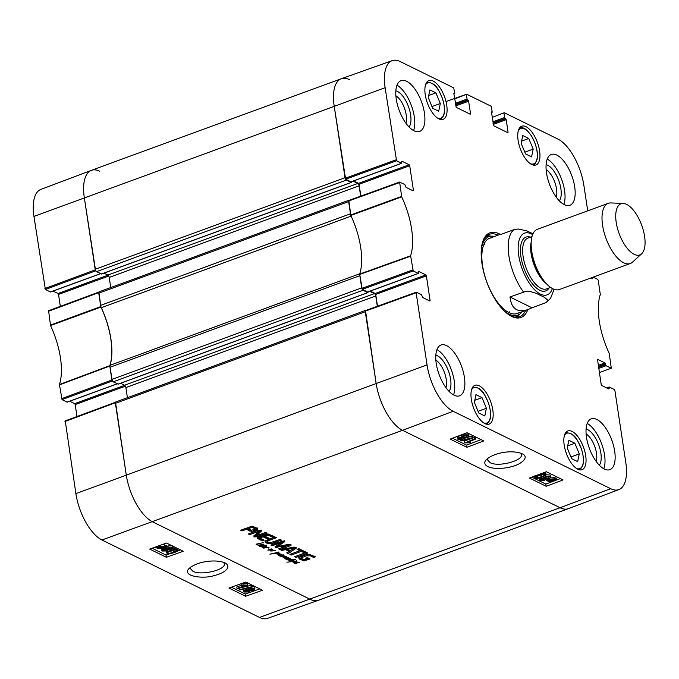 <?xml version="1.0" encoding="UTF-8"?>
<svg xmlns="http://www.w3.org/2000/svg" width="679" height="679" viewBox="0 0 679 679"><rect width="100%" height="100%" fill="white"/><g stroke="black" fill="none" stroke-linecap="round" stroke-linejoin="round"><path stroke-width="1.02" d="M223.714 562.39L224.299 563.68C226.294 569.825 200.908 575.919 192.878 571.226L190.341 568.518L190.527 567.169M48.608 310.795L50.535 325.597A54.634 24.121 -110.1 0 1 59.446 384.518L62.052 399.651L112.358 380.978M60.338 306.365L58.538 294.431L108.759 276.022M108.046 275.156L58.004 293.498L58.538 294.431M58.004 293.498L53.106 291.087M100.492 273.637L50.721 291.877M50.441 291.978L45.391 289.5L95.697 270.828M95.62 270.683L84.323 197.716A40.078 17.696 -110.1 0 1 91.334 170.361L40.859 189.424A39.56 17.467 69.9 0 0 33.95 216.414L45.391 289.5M65.269 420.946L75.878 493.625A39.56 17.467 69.9 0 0 101.952 539.983L259.514 617.423A39.56 17.467 69.9 0 0 267.577 618.348L318.4 600.278A40.078 17.696 -110.1 0 1 310.235 599.336L152.673 521.896A40.078 17.696 -110.1 0 1 126.252 474.927L115.506 402.223M76.999 416.516L75.191 404.582L125.411 386.173M124.707 385.307L74.665 403.649L75.191 404.582M74.665 403.649L69.767 401.238M117.153 383.788L67.374 402.027M67.094 402.138L62.052 399.651M112.273 380.834L109.803 365.658A54.108 23.892 69.9 0 0 100.942 307.061L98.854 292.072M91.334 170.361A40.078 17.696 -110.1 0 1 99.643 171.252M237.005 588.421L244.941 585.595L241.902 585.374L243.107 584.95L247.962 585.171L237.777 588.803L237.005 588.421L236.801 586.953L241.868 585.145M243.107 584.95L242.904 583.473L241.699 583.906L241.902 585.374M242.904 583.473L247.249 583.456L247.462 584.925M247.249 583.456L247.962 585.171M251.51 586.809L252.13 587.114L239.831 589.958L239.212 589.652L251.51 586.809L251.306 585.332L251.926 585.638L252.13 587.114M239.033 588.354L239.212 589.652M240.476 587.836L251.306 585.332M253.394 588.71L252.783 589.779L250.22 589.839L250.831 588.761L253.7 589.024M250.118 589.117L250.22 589.839L249.889 589.516M249.176 590.195L248.378 591.57L245.085 591.672L245.891 590.306L249.566 590.603M244.873 590.204L248.446 589.992M244.958 590.789L245.085 591.672L244.703 591.256M250.61 590.441L249.193 591.952L244.058 592.037L243.379 591.35L245.102 589.915L248.87 589.584L249.991 588.387L254.396 588.337L255.007 588.948L253.573 590.17L250.687 590.458M252.045 586.495L254.184 586.86L255.007 588.948M243.379 591.35L243.625 589.083M248.191 588.022L248.616 588.099M248.87 589.584L248.658 588.116M163.936 547.452L162.485 548.174L157.986 548.123L163.936 547.452M163.826 546.493L164.174 547.164L158.207 547.495L159.658 546.756L163.826 546.493L164.174 547.164L164.106 546.68M166.491 547.036L163.079 548.445L157.604 548.717L157.036 547.834L155.678 547.902L159.081 546.485L164.59 546.213L165.141 547.113L166.491 547.036L166.279 545.56L164.997 545.636M157.07 548.301L157.036 547.834M155.55 546.977L155.678 547.902M155.686 546.926L155.788 547.63M157.044 546.442L157.197 547.546M162.833 544.38L164.377 544.745L164.938 545.636M164.377 544.745L165.141 547.113M171.549 547.707L170.947 548.776L168.375 548.836L168.986 547.758L171.855 548.021M168.273 548.114L168.375 548.836L168.053 548.513M167.331 549.192L166.542 550.567L163.249 550.669L164.055 549.303L167.73 549.6M163.036 549.201L166.61 548.988M163.121 549.786L163.249 550.669L162.858 550.253M168.774 549.438L167.348 550.949L162.222 551.034L161.534 550.346L163.266 548.912L167.034 548.581L168.154 547.384L172.559 547.333L173.17 547.945L171.736 549.167L168.85 549.455M167.034 548.581L166.745 546.909L167.942 545.908L172.347 545.857M172.712 546.086L173.17 547.945M176.387 550.083C177.448 550.363 176.481 551.068 173.493 552.188C170.378 553.241 168.579 553.529 168.095 553.054C167.034 552.774 168.002 552.078 170.998 550.958L174.817 549.931L176.676 550.389M168.978 551.755L175.326 549.905M177.219 548.301L177.423 549.727C178.832 550.355 177.788 551.306 174.282 552.57C170.845 553.801 168.443 554.081 167.076 553.419L166.695 552.35L170.2 550.567C173.663 549.336 176.073 549.056 177.423 549.727L177.983 550.287L177.55 548.462M167.076 553.419L166.533 551.195M166.864 551.942L166.482 550.873M173.145 548.165L176.761 548.072M231.369 587.199L245.323 594.057L259.811 588.888M152.062 548.225L166.024 555.082L169.894 553.699M177.643 550.941L180.504 549.914M228.942 588.056L245.849 582.03L262.544 590.238L245.637 596.264L228.942 588.056M245.637 596.264L245.323 594.057M149.643 549.082L166.55 543.056L183.245 551.263L166.338 557.289L149.643 549.082M166.338 557.289L166.024 555.082M224.978 562.925C217.093 559.19 197.801 560.701 188.847 568.688C181.675 576.641 204.362 579.162 214.301 575.529C223.085 573.611 232.099 567.703 225.751 563.349L224.978 562.925M593.191 277.134L597.698 279.349L598.233 280.283L600.304 294.482A54.634 24.121 69.9 0 0 609.216 353.403L611.304 368.222L599.396 372.559M592.351 277.439L592.487 278.314L591.689 278.602M590.62 278.076L592.181 278.84L592.487 278.314M492.139 117.45L504.268 112.706L557.798 139.017A39.56 17.467 -110.1 0 1 583.872 185.375L587.725 210.829M503.962 113.232L504.616 117.526L492.81 121.855M492.971 122.933L505.142 118.469L504.616 117.526M505.142 118.469L505.66 118.723L493.03 123.357M493.192 124.427L506.195 119.665L505.66 118.723M506.195 119.665L508.079 132.15L507.289 132.439M491.401 111.959L493.794 125.802L507.773 132.677L508.079 132.15M491.681 111.848L492.199 112.111L491.375 112.408M454.574 98.99L466.702 94.245L491.333 106.348L492.199 112.111M466.397 94.771L467.05 99.066L455.244 103.395M455.405 104.464L467.576 100.008L467.05 99.066M467.576 100.008L468.103 100.263L455.473 104.889M455.634 105.966L468.629 101.205L468.103 100.263M468.629 101.205L470.513 113.682L469.724 113.979M453.835 93.49L456.229 107.341L470.207 114.216L470.513 113.682M454.115 93.388L454.641 93.643L453.818 93.948M396.561 160.779L401.612 163.257L350.958 181.828L345.636 179.214L396.561 160.779L385.12 87.693A39.56 17.467 -110.1 0 1 392.173 60.652A39.56 17.467 -110.1 0 1 400.237 61.577L453.767 87.888L454.641 93.643M401.807 161.39L401.612 163.257M402.087 161.288L409.182 164.768L358.529 183.338L359.055 184.281L409.709 165.71L409.182 164.768M409.709 165.71L413.426 190.315L412.637 190.604M413.222 270.929L418.272 273.408L367.619 291.978L362.297 289.364L413.222 270.929L410.617 255.796A54.634 24.121 69.9 0 0 401.705 196.876L399.617 182.057L404.828 184.561L406.025 187.353L413.121 190.841L413.426 190.315M418.468 271.541L418.272 273.408M418.739 271.439L425.835 274.919L375.19 293.489L375.716 294.431L426.37 275.861L425.835 274.919M426.37 275.861L430.087 300.466L429.298 300.755M607.221 388.201L609.309 387.022L614.359 389.5L614.885 390.442L625.8 462.586A39.56 17.467 -110.1 0 1 618.892 489.576A39.56 17.467 -110.1 0 1 610.684 488.702L453.122 411.262A39.56 17.467 -110.1 0 1 427.049 364.903L416.134 292.759L416.439 292.225L421.489 294.711L422.686 297.504L429.782 300.992L430.087 300.466M609.004 387.548L609.139 388.464L608.35 388.753M597.52 359.539L601.212 384.569L601.738 385.502L608.834 388.991L609.139 388.464M597.8 359.437L604.896 362.925L598.309 365.336M598.471 366.414L605.422 363.868L604.896 362.925M605.422 363.868L605.558 364.784L598.606 367.331M598.768 368.408L606.092 365.718L605.558 364.784M606.092 365.718L611.142 368.205M479.213 385.782A20.642 9.116 -110.1 0 1 491.952 405.796A20.642 9.116 -110.1 0 1 489.177 424.078A20.642 9.116 -110.1 0 1 473.518 407.833A20.642 9.116 -110.1 0 1 474.969 385.316A20.642 9.116 -110.1 0 1 479.213 385.782M433.126 81.03A20.642 9.116 -110.1 0 1 445.865 101.044A20.642 9.116 -110.1 0 1 443.09 119.326A20.642 9.116 -110.1 0 1 427.422 103.081A20.642 9.116 -110.1 0 1 428.882 80.563A20.642 9.116 -110.1 0 1 433.126 81.03M525.987 126.676A20.642 9.116 -110.1 0 1 538.736 146.681A20.642 9.116 -110.1 0 1 535.952 164.963A20.642 9.116 -110.1 0 1 520.292 148.718A20.642 9.116 -110.1 0 1 521.744 126.201A20.642 9.116 -110.1 0 1 525.987 126.676M572.083 431.428A20.642 9.116 -110.1 0 1 584.823 451.433A20.642 9.116 -110.1 0 1 582.039 469.715A20.642 9.116 -110.1 0 1 566.379 453.47A20.642 9.116 -110.1 0 1 567.831 430.953A20.642 9.116 -110.1 0 1 572.083 431.428M446.578 345.611A27.058 11.942 -110.1 0 1 463.273 371.837A27.058 11.942 -110.1 0 1 459.632 395.798A27.058 11.942 -110.1 0 1 439.109 374.511A27.058 11.942 -110.1 0 1 441.011 344.991A27.058 11.942 -110.1 0 1 446.578 345.611M406.594 81.251A27.058 11.942 -110.1 0 1 423.297 107.477A27.058 11.942 -110.1 0 1 419.656 131.437A27.058 11.942 -110.1 0 1 399.125 110.142A27.058 11.942 -110.1 0 1 401.034 80.631A27.058 11.942 -110.1 0 1 406.594 81.251M556.848 155.101A27.058 11.942 -110.1 0 1 573.551 181.318A27.058 11.942 -110.1 0 1 569.91 205.287A27.058 11.942 -110.1 0 1 549.387 183.992A27.058 11.942 -110.1 0 1 551.289 154.481A27.058 11.942 -110.1 0 1 556.848 155.101M596.833 419.461A27.058 11.942 -110.1 0 1 613.536 445.687A27.058 11.942 -110.1 0 1 609.895 469.647A27.058 11.942 -110.1 0 1 589.364 448.352A27.058 11.942 -110.1 0 1 591.265 418.841A27.058 11.942 -110.1 0 1 596.833 419.461M500.228 234.365A45.094 19.912 69.9 0 0 482.752 241.656A45.094 19.912 69.9 0 0 486.767 281.989A45.094 19.912 69.9 0 0 509.776 315.37A45.094 19.912 69.9 0 0 511.711 316.448A45.094 19.912 69.9 0 0 527.821 309.632M574.884 443.26L579.263 453.911L577.659 461.618L571.616 458.648L567.237 447.996L568.841 440.289L574.884 443.26L567.669 445.908M522.745 135.537L528.763 138.491L533.185 149.108L531.572 156.866L525.563 153.912L521.141 143.294L522.745 135.537M435.926 92.87L440.306 103.514L438.71 111.229L432.659 108.258L428.279 97.606L429.883 89.9L435.926 92.87L428.712 95.51M482.022 397.622L486.393 408.266L484.798 415.981L478.746 413.002L474.375 402.358L475.971 394.643L482.022 397.622L474.808 400.262M365.523 310.659L376.124 383.338A40.078 17.696 69.9 0 0 402.545 430.308L560.107 507.748A40.078 17.696 69.9 0 0 568.416 508.639L618.892 489.576M377.507 306.246L375.716 294.431M375.19 293.489L370.284 291.079M348.862 200.509L350.814 215.464A54.108 23.892 -110.1 0 1 359.675 274.07L362.297 289.364M360.846 196.087L359.055 184.281M358.529 183.338L353.623 180.928M392.173 60.652L341.342 78.722A40.078 17.696 69.9 0 0 334.195 106.119L345.636 179.214M579.263 453.911L570.92 456.967M486.393 408.266L478.058 411.321M440.306 103.514L431.971 106.569M528.763 138.491L521.591 141.122M533.185 149.108L524.833 152.172M516.872 317.246A43.889 19.377 69.9 0 0 519.52 314.267M490.9 236.19A43.889 19.377 69.9 0 0 486.953 235.63M504.141 310.855A41.809 18.46 69.9 0 0 509.148 314.207A41.809 18.46 69.9 0 0 519.766 314.088A41.809 18.46 69.9 0 0 522.083 311.737M494.499 236.47A41.809 18.46 69.9 0 0 491.206 236.173A41.809 18.46 69.9 0 0 481.377 248.735M491.783 237.786A40.078 17.696 69.9 0 0 483.669 271.413A40.078 17.696 69.9 0 0 508.987 312.595A40.078 17.696 69.9 0 0 519.163 312.484M509.038 312.62A40.078 17.696 69.9 0 0 509.377 311.805M484.747 244.627A40.078 17.696 69.9 0 0 483.966 244.219M475.47 439.177L467.559 442.156L470.589 442.352L469.384 442.801L465.039 442.869L474.697 438.804L475.47 439.177L475.232 437.717L474.468 437.335L474.697 438.804M470.386 441.095L470.589 442.352M472.041 438.252L464.309 441.163L464.546 442.623M473.238 437.802L474.468 437.335M460.99 440.994L460.37 440.688L472.643 437.641L473.263 437.947L460.99 440.994M460.235 439.814L460.37 440.688M468.578 437.132L472.406 436.181L472.643 437.641M463.621 438.125L462.509 439.364L458.113 439.466L457.493 438.855L458.928 437.573L461.881 437.268L463.299 435.706L468.417 435.57L469.096 436.249L467.381 437.751L464.19 438.218M472.406 436.181L473.263 437.947M458.996 438.362L459.114 439.075L459.708 437.972L462.28 437.879L461.669 438.99L458.809 438.761M463.086 436.045L466.702 435.748M463.171 436.597L463.316 437.505L464.105 436.088L467.398 435.952L466.592 437.361L462.925 437.106M457.493 438.855L457.264 437.386L458.69 436.113L461.533 435.536L461.881 437.268M461.644 435.808L463.061 434.246L468.187 434.102L469.096 436.249M548.683 480.146L550.134 479.382L554.624 479.391L548.683 480.146M548.445 480.435L554.412 480.036L552.952 480.8L548.802 481.114L548.691 480.418M546.137 480.588L549.54 479.119L555.006 478.78L555.575 479.68L556.924 479.586L553.538 481.071L548.038 481.411L547.478 480.503L546.137 480.588L545.924 479.077M546.052 479.102L546.247 480.308M547.478 479.102L547.656 480.214M546.103 474.816L550.151 474.994L551.068 477.142L549.353 478.644L545.593 479.018L544.482 480.257L540.077 480.359L539.466 479.747L540.9 478.466L543.854 478.16L545.262 476.599L550.389 476.463L551.068 477.142L554.768 477.312L555.575 479.68M555.414 478.203L556.695 478.118L556.924 479.586M548.038 481.411L547.478 480.503M540.968 479.255L541.087 479.968L541.681 478.856L544.244 478.771L543.641 479.883L540.781 479.654M545.05 476.93L548.674 476.641M545.144 477.49L545.288 478.398L546.077 476.981L549.362 476.845L548.564 478.245L544.898 477.991M539.466 479.747L539.27 478.008M543.854 478.16L543.506 476.429M537.013 476.293L543.489 474.29M536.138 476.879L536.249 477.583C535.188 477.312 536.147 476.582 539.134 475.402C542.241 474.29 544.032 473.976 544.516 474.46C545.577 474.731 544.609 475.453 541.63 476.633L537.819 477.719L535.96 477.278M535.213 477.965C533.804 477.329 534.848 476.352 538.337 475.02C541.774 473.721 544.168 473.407 545.534 474.078L545.916 475.164L542.419 477.023C538.973 478.322 536.571 478.636 535.213 477.965L534.424 475.937M544.6 472.372L545.687 473.704M545.305 472.609L545.916 475.164M452.52 438.21L466.532 445.101L481.055 439.627M531.818 477.184L545.831 484.076L560.362 478.602M466.88 447.291L450.185 439.092L467.042 432.744L483.737 440.943L466.88 447.291L466.532 445.101M546.179 486.274L529.484 478.067L546.349 471.718L563.044 479.926L546.179 486.274L545.831 484.076M520.81 453.139L521.43 454.463C523.314 460.795 498.216 467.322 490.043 462.645L487.564 459.878L487.751 458.367M487.785 466.6C494.448 469.732 506.449 468.204 511.499 466.66C519.248 465.149 529.959 458.011 522.847 454.098C512.17 449.065 492.979 452.969 486.088 459.904C483.906 462.467 484.475 464.708 487.785 466.6M449.065 391.359A19.997 8.827 69.9 0 0 448.479 371.073A19.997 8.827 69.9 0 0 435.816 355.219M435.85 360.099A16.788 7.41 -110.1 0 1 444.448 372.55A16.788 7.41 -110.1 0 1 445.933 387.607M453.564 394.915A27.058 11.942 69.9 0 0 451.408 369.996A27.058 11.942 69.9 0 0 436.953 349.592M599.319 465.2A19.997 8.827 69.9 0 0 598.734 444.923A19.997 8.827 69.9 0 0 586.07 429.069M586.113 433.949A16.788 7.41 -110.1 0 1 594.711 446.4A16.788 7.41 -110.1 0 1 596.187 461.448M603.826 468.765A27.058 11.942 69.9 0 0 601.662 443.845A27.058 11.942 69.9 0 0 587.208 423.433M559.335 200.84A19.997 8.827 69.9 0 0 558.758 180.555A19.997 8.827 69.9 0 0 546.094 164.7M546.128 169.589A16.788 7.41 -110.1 0 1 554.726 182.031A16.788 7.41 -110.1 0 1 556.211 197.088M563.842 204.404A27.058 11.942 69.9 0 0 561.686 179.485A27.058 11.942 69.9 0 0 547.223 159.073M409.081 126.99A19.997 8.827 69.9 0 0 408.503 106.713A19.997 8.827 69.9 0 0 395.832 90.859M395.874 95.739A16.788 7.41 -110.1 0 1 404.472 108.19A16.788 7.41 -110.1 0 1 405.949 123.238M413.587 130.555A27.058 11.942 69.9 0 0 411.423 105.635A27.058 11.942 69.9 0 0 396.969 85.223M525.656 310.43A43.889 19.377 -110.1 0 1 519.554 316.72A43.889 19.377 -110.1 0 1 510.532 315.718A43.889 19.377 -110.1 0 1 509.208 315.005M482.557 242.301A43.889 19.377 -110.1 0 1 489.347 234.306A43.889 19.377 -110.1 0 1 498.063 235.163M509.988 296.986L525.215 291.597L530.876 291.698L536.121 293.26L544.473 297.36L547.342 299.795L547.546 301.221L545.483 302.842L531.98 307.791L509.988 296.986C511.38 308.818 517.415 312.994 528.109 309.531L517.228 313.511M531.98 307.791L528.109 309.531M532.964 233.788L526.683 230.835L518.119 228.984L514.062 229.612L501.153 234.348M626.624 204.379A27.253 12.035 -110.1 0 1 642.784 228.458A27.253 12.035 -110.1 0 1 641.647 253.776A27.253 12.035 -110.1 0 1 619.095 233.483A27.253 12.035 -110.1 0 1 623.195 203.428A27.253 12.035 -110.1 0 1 626.624 204.379M641.647 253.776L632.505 262.17A32.066 14.157 -110.1 0 1 630.299 263.528A32.066 14.157 -110.1 0 1 605.974 238.295A32.066 14.157 -110.1 0 1 608.231 203.318A32.066 14.157 -110.1 0 1 610.786 202.936L623.195 203.428M630.299 263.528L559.454 289.5A32.066 14.157 -110.1 0 1 542.861 279.298A32.066 14.157 -110.1 0 1 531.317 247.801A32.066 14.157 -110.1 0 1 537.386 229.29L608.231 203.318M289.551 560.404L287.149 559.742L287.573 559.403L292.038 559.301L289.534 560.336M263.868 544.371L263.282 544.125L263.842 544.21M256.73 544.473L258.58 545.245L256.238 544.643L256.637 544.066L263.189 542.682L256.67 544.057M256.17 544.456L256.637 544.066M256.552 544.787L256.458 544.134M259.777 545.704L260.846 545.577L258.385 545.61L258.538 544.991M259.157 545.195L262.366 544.507L259.132 545.05M258.58 545.245L259.76 545.551M293.846 560.141L290.323 560.65L291.41 561.16L289.585 560.778L292.556 559.912L291.826 559.564L295.781 559.411L293.837 560.107M289.899 561.066L289.823 560.591M295.56 561.253L286.886 562.204L291.461 561.686L293.421 559.785M293.651 560.217L293.583 559.759M293.498 560.294L292.148 561.609L295.569 561.117M292.148 561.609L292.055 560.998M266.677 547.622L269.02 547.58L268.358 548.097L268.791 547.741L267.399 547.622L263.554 548.089L264.547 547.673M264.572 547.809L263.707 547.681M266.872 547.384L267.22 547.087L266.609 547.215M263.732 547.851L262.306 547.062L264.19 547.749L266.839 547.164M261.984 545.661L260.074 546.162L262.281 546.179L263.554 545.492L261.95 545.407L266.686 545.186L261.958 546.688L266.711 546.875L262.281 546.867M262.442 547.622L262.357 547.062M262.798 547.503L262.595 547.062M264.275 546.799L266.185 546.739L264.241 546.595M263.469 546.901L262.807 547.062L263.444 546.722M266.423 546.96L266.355 546.519M262.026 546.816L261.89 546.222M263.936 545.712L263.868 545.262M262.306 547.062L261.5 546.858L261.746 546.434L259.531 546.213L261.975 545.407M281.556 556.712L280.351 556.491L280.834 556.118L284.068 555.414L280.911 556.381L285.791 556.237L283.007 556.89L283.771 557.264L281.522 556.5M283.771 557.264L286.428 556.542L284.408 557.408L288.388 557.417L285.859 558.299L290.281 558.291L286.003 559.471L289.56 558.401L284.739 558.401L287.565 557.569L283.202 557.637L283.754 557.111M282.939 556.466L282.88 557.009L282.803 556.466M280.834 556.118L279.205 555.863L279.451 555.125L283.652 554.972L279.629 555.278L279.561 555.745L280.809 555.974M287.76 557.832L287.692 557.374M281.038 555.032L282.948 554.981L281.013 554.836M279.561 555.745L279.341 555.167M283.185 555.201L283.126 554.76M279.205 555.863L279.12 555.278M281.174 554.149L278.398 555.371L280.495 554.327L277.024 554.115L279.892 553.444L277.779 554.208L281.03 554.14M280.571 554.565L280.503 554.106M296.731 562.747L298.641 562.687L296.706 562.543M294.669 563.078L299.346 562.687L295.323 562.993L295.255 563.46L296.613 563.842L294.559 563.247M294.898 563.57L294.805 562.993M295.255 563.46L295.042 562.933M298.879 562.908L298.811 562.475M294.907 562.933L293.107 562.45L293.812 561.923L296.978 561.592L293.752 562.229L294.881 562.772M293.744 562.535L293.71 561.957M293.396 562.687L293.32 562.144M275.284 550.737L270.683 551.009L270.25 550.745L271.422 549.982L267.823 550.1L271.269 548.878L268.604 549.965L272.585 549.65L270.845 550.788L275.258 550.576M270.845 550.788L270.768 550.296M271.821 550.177L271.753 549.718M270.683 551.009L270.59 550.397M275.903 553.029L278.186 553.419L278.288 552.723L276.361 552.57L278.687 552.511L279.358 553.156L278.424 553.648L274.469 553.41L269.902 554.157L275.869 552.791M278.857 553.555L278.696 552.519M278.526 553.343L278.568 552.477M365.387 310.626A2.003 0.883 -110.1 0 1 365.65 310.371L115.778 401.96A2.003 0.883 69.9 0 0 115.422 403.326L126.252 474.927A40.078 17.696 69.9 0 0 152.673 521.896L310.235 599.336A40.078 17.696 69.9 0 0 318.476 600.253L568.348 508.664A40.078 17.696 69.9 0 1 560.107 507.748L610.684 488.702M115.422 403.326L365.294 311.737L376.124 383.338A40.078 17.696 69.9 0 0 402.545 430.308L560.107 507.748L259.514 617.423M268.146 540.781L267.518 541.884L270.327 542.725L280.096 539.44L281.471 540.119L272.152 543.438L268.825 543.684L266.338 542.937L264.98 541.8L266.032 540.433L275.122 537.004L276.497 537.675L268.146 540.781L267.976 539.686L267.348 540.781M267.271 540.204L267.518 541.884M306.441 552.392L307.816 553.071L296.002 557.4L294.618 556.729L306.441 552.392M280.308 549.693L293.676 547.155L296.214 547.257L296.078 548.335L288.219 553.58L286.767 552.867L288.999 551.407L285.486 549.676L281.76 550.406L280.308 549.693M296.214 547.257L296.078 548.335L295.917 547.232L287.658 552.282M256.637 535.553L256.475 534.449L256.857 535.646L265.752 532.395L267.085 533.049L256.798 536.817L254.048 536.894L253.861 535.96L258.775 531.368L249.609 534.602L248.276 533.949L258.623 530.155L261.822 530.579L256.628 535.638M258.597 530.316L258.784 531.385L258.606 530.265L258.122 530.316M263.036 536.783L259.913 538.023L264.139 540.221L262.366 540.874L257.222 538.303L258.266 537.352L268.12 533.957L274.146 536.52L272.372 537.174L267.882 535.111L264.81 536.13L269.139 538.26L267.373 538.914L263.036 536.783L262.875 535.68L259.751 536.919L259.913 538.023M254.404 530.791L251.366 531.377L246.248 529.357L242.055 530.893L240.68 530.214L252.291 526.174L257.664 528.491L257.791 529.094L256.789 529.866L254.404 530.791L254.235 529.688L253.284 529.968M290.765 544.575L290.4 545.721L279.994 549.54L278.611 548.861L288.083 545.313L275.309 547.35L275.284 546.587L281.912 542.283L272.271 545.738L270.896 545.067L283.151 541.01L284.459 541.867L277.558 546.527L287.964 544.499L289.789 544.312L291.283 545.042M287.955 544.252L288.117 545.33M275.207 546.646L275.309 547.35L275.029 546.833M281.878 542.377L281.488 541.18M304.158 552.791L301.298 551.382L291.249 555.066L289.874 554.395L299.923 550.711L297.071 549.311L298.845 548.657L305.932 552.137L304.158 552.791L303.988 551.688L301.128 550.287L291.062 553.954M303.912 559.759L307.027 558.868L305.669 558.197L307.341 557.586L310.074 558.927L303.878 560.973L298.955 558.613L300.398 556.814L306.008 554.794L309.327 554.429L315.446 556.814L313.673 557.467L310.43 555.872L306.399 555.795L301.765 557.654L301.374 558.308L303.912 559.759M301.374 558.308L301.595 556.551L301.765 557.654M302.036 557.467L301.595 556.551M302.511 557.221L302.35 556.118L301.866 556.373M304.37 556.449L304.2 555.346L302.35 556.118M305.024 555.057L304.2 555.346M306.399 555.795L306.237 554.743M307.069 555.626L306.908 554.607M307.528 555.549L307.375 554.531M310.43 555.872L310.261 554.768L309.191 554.429M313.673 557.467L313.511 556.364L310.261 554.768M314.088 556.152L313.511 556.364M299.702 559.224L298.785 557.51M302.809 560.752L302.639 559.649L299.532 558.121M303.878 560.973L303.708 559.869L302.639 559.649M305.312 560.676L305.143 559.572L303.708 559.869M308.716 558.265L305.143 559.572M307.027 558.868L306.857 557.765M301.298 551.382L301.128 550.287M304.574 551.475L303.988 551.688M299.923 550.711L299.753 549.608L298.259 548.878M291.249 555.066L291.079 553.971M279.994 549.54L279.807 548.428M290.4 545.721L290.23 544.626L288.057 545.415M283.814 546.977L279.824 548.437M277.558 546.527L277.388 545.424L277.796 546.272M284.289 540.764L277.626 545.169M272.271 545.738L272.084 544.626M281.522 542.326L281.361 541.231M278.373 542.326L272.101 544.643M281.658 542.283L281.488 541.188M276.37 547.554L276.209 546.451L275.148 546.247M277.609 546.239L276.209 546.451M287.523 545.373L287.404 544.609M287.854 545.313L287.735 544.55M255.185 529.077L252.35 527.345L251.884 526.208L247.852 527.608L248.013 528.703L251.154 530.206L254.65 529.467L255.185 529.077L254.948 527.634L252.181 526.242M252.452 527.379L252.282 526.276M254.846 528.551L254.676 527.456M254.931 528.61L254.761 527.507M252.35 527.345L248.013 528.703M252.045 527.311L251.884 526.208L251.23 526.369L251.4 527.473M253.445 531.071L253.284 529.985M255.236 530.503L255.075 529.399L254.235 529.688M256.789 529.866L256.62 528.763L255.075 529.399M257.621 527.99L256.62 528.763M242.055 530.893L241.868 529.781M246.248 529.357L246.078 528.254L241.894 529.79M249.668 531.037L249.499 529.943L246.078 528.254M251.366 531.377L251.196 530.274L249.499 529.943M260.269 537.802L260.099 536.699M267.373 538.914L267.203 537.81L262.875 535.68M267.789 537.598L267.203 537.81M264.81 536.13L264.649 535.035L267.076 534.144M267.322 535.213L267.161 534.118M267.484 535.162L267.713 534.008L267.882 535.111M268.426 535.23L267.713 534.008M272.372 537.174L272.211 536.071L268.256 534.127M272.788 535.858L272.211 536.071M257.392 538.43L257.299 537.827M262.366 540.874L262.196 539.771L257.723 537.573M262.781 539.559L262.196 539.771M256.687 535.502L256.467 534.534M261.568 531.02L261.44 530.163M261.237 530.078L256.518 534.398M249.609 534.602L249.448 533.516M258.292 531.419L258.122 530.333M258.589 531.36L258.419 530.257M254.048 536.894L253.895 535.918M256.798 536.817L256.628 535.723L253.878 535.799M294.083 548.14L287.429 549.269L290.239 550.644L294.083 548.14L293.999 547.104M287.429 549.269L287.293 548.369M293.829 548.021L293.701 547.147M281.76 550.406L281.615 549.447M285.486 549.676L285.341 548.734M288.999 551.407L288.838 550.304L285.562 548.691M288.219 553.58L288.049 552.477M296.002 557.4L295.806 556.288M306.467 552.4L295.832 556.305M275.148 537.013L267.976 539.686M265.285 542.266L265.116 541.171L266.176 541.842L266.338 542.937M267.764 543.489L267.602 542.385L266.176 541.842M268.825 543.684L268.655 542.589L267.602 542.385M270.14 543.726L269.987 542.725M272.152 543.438L271.99 542.394M273.798 542.928L273.637 541.825L272.873 542.088M280.113 539.449L273.637 541.825M349.515 79.664A40.078 17.696 69.9 0 0 341.274 78.747A40.078 17.696 69.9 0 0 334.195 106.119L345.025 177.72L95.153 269.308A2.003 0.883 69.9 0 0 96.477 271.659L346.349 180.071A2.003 0.883 -110.1 0 1 345.492 179.095M346.349 180.071L351.145 182.43L351.433 181.734M353.029 181.149L357.782 183.474A2.003 0.883 -110.1 0 1 359.098 185.825L360.659 196.155M399.617 182.057L348.7 200.492A2.003 0.883 -110.1 0 1 348.989 200.22A2.003 0.883 -110.1 0 1 349.362 200.246M348.989 200.22L99.117 291.809A2.003 0.883 69.9 0 0 98.761 293.175L348.633 201.587L350.483 213.792L100.611 305.38A4.006 1.765 69.9 0 0 101.324 307.706L351.128 216.143M359.768 273.781L110.032 365.319A4.006 1.765 69.9 0 0 109.964 367.263L359.845 275.674L361.686 287.871L111.814 379.459A2.003 0.883 69.9 0 0 113.138 381.81L363.01 290.222A2.003 0.883 -110.1 0 1 362.145 289.246M363.01 290.222L367.806 292.581L368.086 291.885M369.69 291.299L374.435 293.625A2.003 0.883 -110.1 0 1 375.759 295.976L377.32 306.305M127.414 397.69L125.887 387.565A2.003 0.883 69.9 0 0 124.563 385.222L120.599 383.27M118.214 384.068L113.138 381.81M109.964 367.263L111.814 379.459M110.032 365.319A54.108 23.892 69.9 0 0 101.324 307.706M98.761 293.175L100.611 305.38M110.762 287.54L109.226 277.414A2.003 0.883 69.9 0 0 107.91 275.071L103.946 273.119M101.553 273.917L96.477 271.659M341.274 78.747L91.402 170.336A40.078 17.696 69.9 0 0 84.323 197.716L95.153 269.308M252.605 588.515L252.783 589.779M248.174 590.093L248.378 591.57M254.184 586.86L254.396 588.337M249.88 587.632L249.991 588.387M244.941 588.778L245.102 589.915M162.391 547.537L162.485 548.174M158.258 547.766L158.36 548.437M158.971 545.755L159.081 546.485M170.768 547.512L170.947 548.776M166.33 549.09L166.542 550.567M172.356 545.908L172.559 547.333M167.942 545.908L168.154 547.384M163.198 548.403L163.266 548.912M173.281 550.711L173.493 552.188M170.056 549.515L170.2 550.567M453.122 411.262L402.545 430.308L101.952 539.983M109.803 365.658L59.446 384.518M59.429 384.908L109.786 366.057M50.535 325.597L100.942 307.061M100.789 306.585L50.39 325.131M111.899 380.011L61.517 398.717M64.963 421.481L115.337 402.774M48.302 311.33L98.684 292.624M95.238 269.86L44.865 288.558M385.12 87.693L33.95 216.414M427.049 364.903L75.878 493.625M564.41 435.443A18.842 8.318 -110.1 0 1 581.063 448.089A18.842 8.318 -110.1 0 1 576.53 468.502M518.323 130.691A18.842 8.318 -110.1 0 1 530.995 135.342A18.842 8.318 -110.1 0 1 536.97 158.962A18.842 8.318 -110.1 0 1 530.443 163.749M425.453 85.053A18.842 8.318 -110.1 0 1 442.105 97.7A18.842 8.318 -110.1 0 1 437.573 118.112M471.549 389.805A18.842 8.318 -110.1 0 1 488.193 402.452A18.842 8.318 -110.1 0 1 483.66 422.864M579.331 469.639L579.068 469.741A19.64 8.674 69.9 0 0 579.331 469.639C584.161 466.702 584.797 459.607 581.241 448.361C577.439 440.679 575.571 432.939 565.819 432.761A19.64 8.674 69.9 0 0 565.531 432.879M486.181 424.095A19.64 8.674 69.9 0 0 486.47 424.002C491.29 421.056 491.927 413.961 488.379 402.715C484.577 395.034 482.701 387.302 472.949 387.123A19.64 8.674 69.9 0 0 472.669 387.234M440.085 119.343A19.64 8.674 69.9 0 0 440.374 119.249C445.203 116.304 445.84 109.209 442.284 97.963C438.49 90.282 436.614 82.549 426.862 82.371A19.64 8.674 69.9 0 0 426.582 82.482M533.244 164.895L532.973 164.989A19.64 8.674 69.9 0 0 533.244 164.895C534.263 165.37 535.536 163.537 537.081 159.37C538.091 156.331 537.624 146.537 531.547 136.029C524.477 126.192 522.448 127.788 519.724 128.008A19.64 8.674 69.9 0 0 519.443 128.127M516.541 317.254A43.694 19.292 69.9 0 0 519.138 314.547M490.433 236.233A43.694 19.292 69.9 0 0 486.699 235.834M515.157 317.169A42.819 18.902 69.9 0 0 516.761 316.253L519.766 314.088M491.206 236.173L487.514 236.462A42.819 18.902 69.9 0 0 485.689 236.801M461.465 437.692L461.669 438.99M466.363 435.893L466.592 437.361M458.69 436.113L458.928 437.573M463.061 434.246L463.299 435.706M468.187 434.102L468.417 435.57M552.85 480.138L552.952 480.8M548.25 478.975L548.36 479.663M549.455 478.602L549.54 479.119M554.768 477.312L555.006 478.78M543.429 478.585L543.641 479.883M548.335 476.785L548.564 478.245M540.756 477.6L540.9 478.466M545.135 475.784L545.262 476.599M550.151 474.994L550.389 476.463M537.581 476.259L537.819 477.719M541.392 475.164L541.63 476.633M359.658 274.469L410.608 256.187M410.617 255.796L359.675 274.07M412.696 269.987L361.771 288.422M350.814 215.464L401.705 196.876M401.561 196.409L350.661 214.997M348.556 201.035L399.473 182.609M396.035 159.837L345.11 178.271M365.209 311.186L416.134 292.759M552.366 288.516A32.864 14.514 -110.1 0 1 526.412 278.322A32.864 14.514 -110.1 0 1 522.966 233.975A32.864 14.514 -110.1 0 1 531.301 233.89A32.864 14.514 -110.1 0 1 532.616 234.62M523.501 292.038A40.078 17.696 -110.1 0 1 514.062 229.612M542.861 279.298L541.545 277.431A27.856 12.298 -110.1 0 1 531.513 250.067L531.317 247.801M546.595 283.89A27.058 11.942 -110.1 0 1 531.199 241.868M550.593 287.412L546.51 288.906A27.058 11.942 -110.1 0 1 525.987 267.619A27.058 11.942 -110.1 0 1 527.889 238.1L531.971 236.606M549.082 287.964A28.662 12.655 -110.1 0 1 523.967 268.358A28.662 12.655 -110.1 0 1 530.46 237.158M293.413 560.251L293.345 559.793M283.788 542.453L283.627 541.35M277.779 547.342L277.652 546.536M256.008 530.206L255.839 529.102M269.139 540.374L268.969 539.27M265.803 542.648L265.633 541.545M266.949 543.208L266.779 542.114M359.098 185.825L109.226 277.414M351.145 182.43L101.273 274.019M357.782 183.474L107.91 275.071M374.435 293.625L124.563 385.222M375.759 295.976L125.887 387.565M367.806 292.581L117.934 384.17M165.167 546.807L164.955 545.33M161.534 550.346L161.33 548.878M166.508 552.842L166.296 551.365M117.246 383.83L67.263 402.155M115.481 402.231L65.099 420.929M98.82 292.08L48.447 310.778M100.585 273.679L50.602 292.004M555.592 479.357L555.363 477.897M546.103 474.646L545.874 473.187M606.644 387.913L609.148 386.996M491.392 112.485L492.368 112.128M453.827 94.025L454.803 93.668M445.993 101.553L466.541 94.228M351.128 181.845L401.773 163.283M416.278 292.208L365.353 310.642M367.78 291.995L418.434 273.433M546.671 302.248L550.627 298.208L554.081 289.296M500.525 234.263L489.644 238.253M287.48 558.596L287.65 559.7M289.925 559.7L290.094 560.803M259.896 545.093L260.065 546.196M261.788 545.644L261.95 546.748M282.71 555.897L282.88 557.001M279.188 554.463L279.358 555.558M294.881 562.17L295.051 563.273M293.447 561.304L293.617 562.407M296.477 560.752L296.647 561.856M278.577 552.027L278.746 553.13M281.76 541.205L281.921 542.309M255.058 527.812L255.219 528.907M256.433 534.5L256.603 535.604M293.99 546.951L294.16 548.046M267.195 540.509L267.356 541.613M101.443 274.036L351.315 182.447M118.104 384.187L367.976 292.598"/></g></svg>
